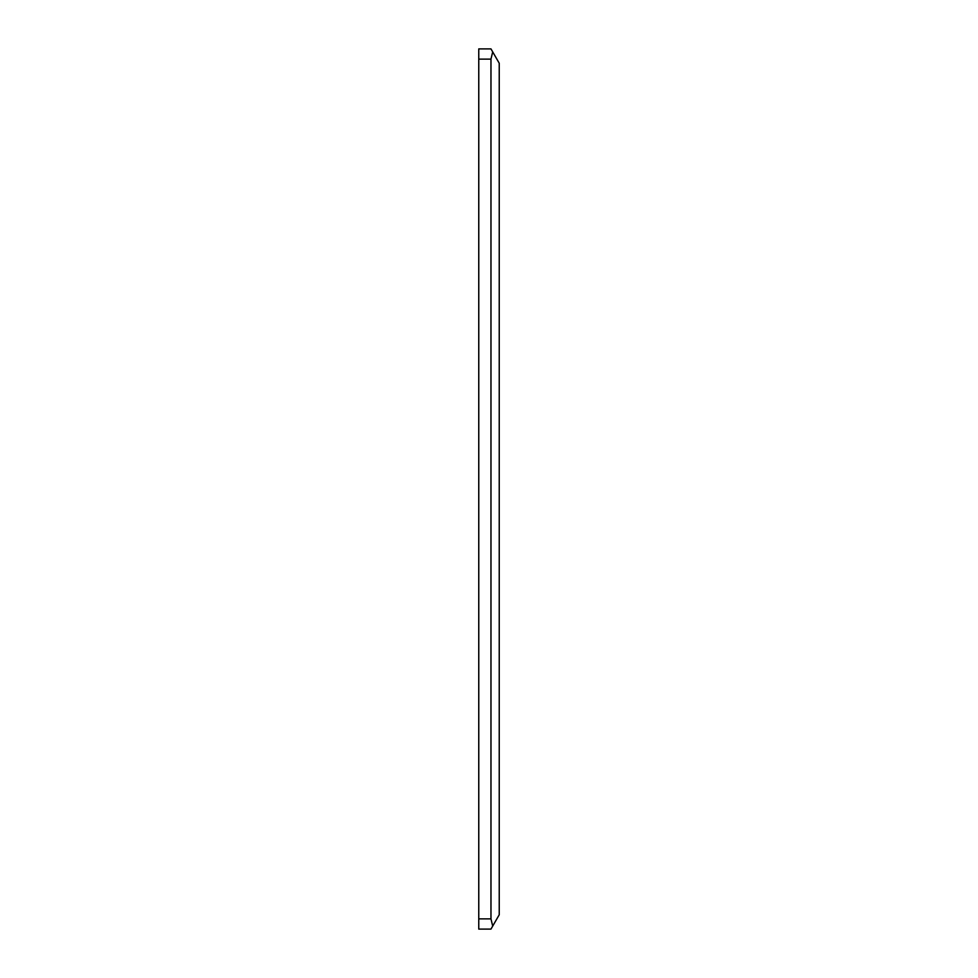 <?xml version="1.0" encoding="UTF-8"?>
<svg xmlns="http://www.w3.org/2000/svg" width="978" height="978" viewBox="0 0 978 978"><rect width="100%" height="100%" fill="white"/><g stroke="black" fill="none" stroke-linecap="round" stroke-linejoin="round"><path stroke-width="1.47" d="M478.768 918.868L478.768 929.1L490.968 929.1L492.692 926.105L490.968 918.868L478.768 918.868L478.768 59.132L490.968 59.132L490.968 918.868M492.692 926.105L499.232 914.772L499.232 63.228L490.968 48.9L478.768 48.9L478.768 59.132M490.968 59.132L492.692 51.895"/></g></svg>
